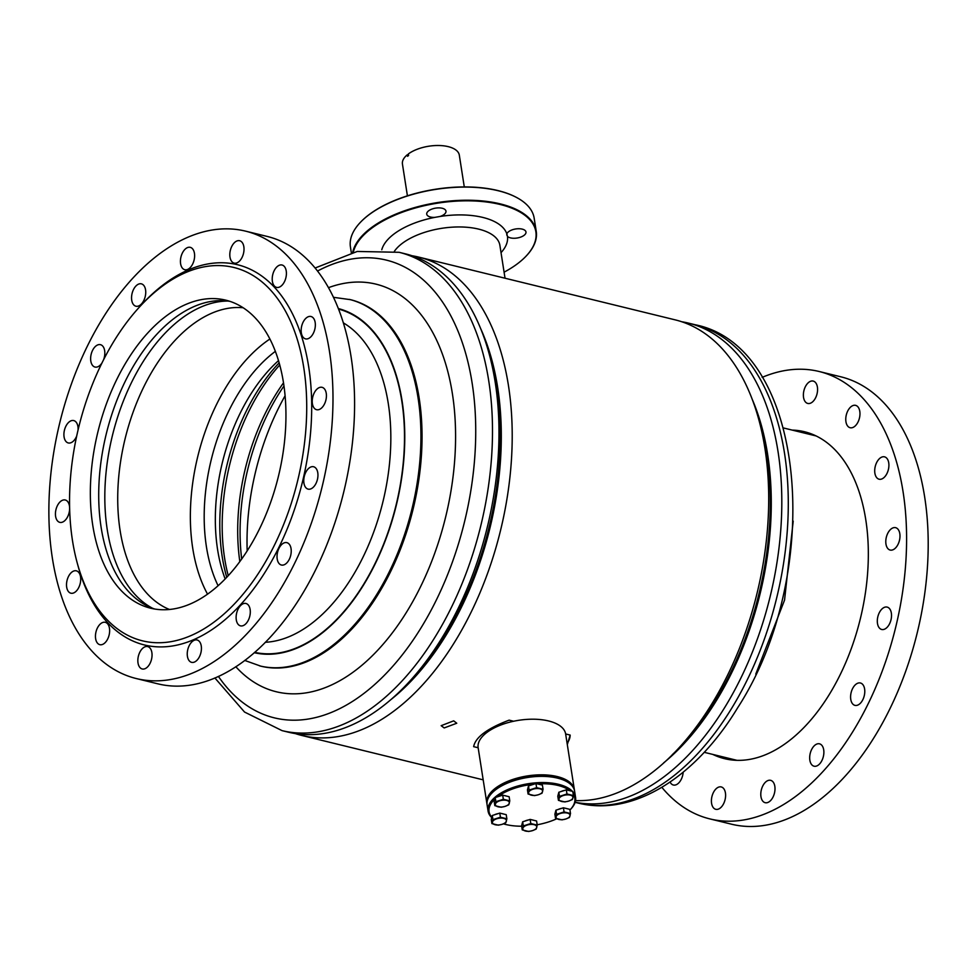 <?xml version="1.0" encoding="UTF-8"?>
<svg xmlns="http://www.w3.org/2000/svg" width="977" height="977" viewBox="0 0 977 977"><rect width="100%" height="100%" fill="white"/><g stroke="black" fill="none" stroke-linecap="round" stroke-linejoin="round"><path stroke-width="1.47" d="M756.32 411.048A238.693 139.943 103.7 0 1 766.664 453.243A238.693 139.943 103.7 0 1 672.213 754.757M412.111 255.766A246.216 144.364 103.7 0 1 418.803 257.122A246.216 144.364 103.7 0 1 508.455 385.561A246.216 144.364 103.7 0 1 458.079 636.393A246.216 144.364 103.7 0 1 301.759 735.449A246.216 144.364 103.7 0 1 295.201 733.556M453.694 720.843L456.76 723.236L444.193 727.938L441.152 725.679L453.694 720.843M418.803 257.122L675.266 319.882A246.216 144.364 103.7 0 1 764.918 448.321A246.216 144.364 103.7 0 1 575.538 800.59M480.879 329.078A238.693 139.943 103.7 0 1 497.659 387.417A238.693 139.943 103.7 0 1 390.055 700.289M513.633 721.246L509.127 720.147C487.267 728.451 475.433 737.281 473.637 746.66L478.156 747.759M565.646 733.971L570.153 735.07A48.716 22.886 -8.9 0 1 567.124 743.436M567.307 744.621L570.153 735.07M565.756 781.075A43.403 20.383 171.1 0 0 534.138 776.324A43.403 20.383 171.1 0 0 492.432 792.555M487.01 804.095A44.283 20.798 -8.9 0 1 486.864 803.338A44.283 20.798 -8.9 0 1 534.077 775.127A44.283 20.798 -8.9 0 1 574.354 789.636A44.283 20.798 -8.9 0 1 574.452 790.405M574.354 789.636L565.646 734.008A44.283 20.798 171.1 0 0 525.37 719.512A44.283 20.798 171.1 0 0 478.144 747.71L486.864 803.338M492.09 792.897L492.75 792.225A43.403 20.383 -8.9 0 1 565.353 780.855L566.184 781.295A44.283 20.798 171.1 0 0 492.09 792.897A44.283 20.798 171.1 0 0 487.096 804.877L488.073 811.057A44.283 20.798 -8.9 0 1 520.582 785.276A44.283 20.798 -8.9 0 1 571.423 790.369A44.283 20.798 -8.9 0 1 572.437 791.346M572.815 791.761A44.283 20.798 -8.9 0 1 575.563 797.354L574.598 791.175A44.283 20.798 171.1 0 0 570.458 784.189A44.283 20.798 171.1 0 0 566.184 781.295M569.921 790.723A43.403 20.383 171.1 0 0 537.484 783.896M533.613 784.213A43.403 20.383 171.1 0 0 497.549 796.805A6.412 3.004 171.1 0 1 500.932 795.718M494.814 799.113A43.403 20.383 171.1 0 0 491.834 817.26M491.749 817.615A44.283 20.798 -8.9 0 1 488.073 811.057M575.563 797.354A44.283 20.798 -8.9 0 1 570.568 809.347L569.945 809.982A43.403 20.383 171.1 0 0 573.194 794.191M503.448 823.855A43.403 20.383 171.1 0 0 521.681 826.212M537.167 824.771A43.403 20.383 171.1 0 0 556.731 818.775M361.075 221.632A92.559 43.477 -8.9 0 1 361.246 221.461A92.559 43.477 -8.9 0 1 499.442 190.955A92.559 43.477 -8.9 0 1 516.088 197.22A92.559 43.477 -8.9 0 1 516.296 197.33M352.697 252.42A92.998 43.684 -8.9 0 1 408.618 209.408A92.998 43.684 -8.9 0 1 501.836 204.278A92.998 43.684 -8.9 0 1 536.239 231.329L534.175 218.189A92.998 43.684 171.1 0 0 516.503 197.439A92.998 43.684 171.1 0 0 499.784 191.138A92.998 43.684 171.1 0 0 360.916 221.803A92.998 43.684 171.1 0 0 350.425 246.961L351.329 252.75M504.083 272.18A92.559 43.477 171.1 0 0 525.418 256.829A92.559 43.477 171.1 0 0 501.628 204.852A92.559 43.477 171.1 0 0 409.314 209.811A92.559 43.477 171.1 0 0 353.308 252.286M440.053 216.467L434.716 217.395A9.746 4.58 171.1 0 1 426.729 214.158A9.746 4.58 171.1 0 1 428.818 210.678A9.746 4.58 171.1 0 1 439.21 207.881A9.746 4.58 171.1 0 1 445.976 211.142A9.746 4.58 171.1 0 1 443.9 214.61A9.746 4.58 171.1 0 1 440.053 216.467A63.774 29.957 -8.9 0 1 483.835 217.688A63.774 29.957 -8.9 0 1 506.843 233.869L507.442 236.361A9.746 4.58 171.1 0 0 523.892 235.469A9.746 4.58 171.1 0 0 525.98 232.001A9.746 4.58 171.1 0 0 519.202 228.74A9.746 4.58 171.1 0 0 508.809 231.537A9.746 4.58 171.1 0 0 506.843 233.869L506.733 235.017M536.239 231.329A92.998 43.684 -8.9 0 1 525.748 256.487A92.998 43.684 -8.9 0 1 525.577 256.658M503.216 813.926A6.412 3.004 171.1 0 0 502.52 813.719A6.412 3.004 171.1 0 0 501.738 813.572M498.014 813.658A6.412 3.004 171.1 0 0 494.643 814.733M492.945 819.618L491.907 823.599L498.343 825.174L502.141 824.319L505.83 822.768L506.868 818.799L500.432 817.224L492.945 819.618L492.298 815.49L499.784 813.096L500.432 817.224M491.907 823.599L491.26 819.459L492.298 815.49M499.784 813.096L506.22 814.671L506.868 818.799M496.743 818.775A7.083 3.334 -8.9 0 1 503.705 818.36A7.083 3.334 -8.9 0 1 506.404 821.132A7.083 3.334 -8.9 0 1 502.141 824.319A7.083 3.334 171.1 0 1 495.18 824.735A7.083 3.334 -8.9 0 1 492.481 821.95A7.083 3.334 -8.9 0 1 496.743 818.775M506.135 795.999A6.412 3.004 171.1 0 0 505.439 795.779A6.412 3.004 171.1 0 0 504.657 795.632M495.864 801.69L494.826 805.659L501.262 807.234L505.06 806.379L508.748 804.84L509.786 800.859L503.35 799.284L495.864 801.69L495.217 797.55L502.703 795.156L503.35 799.284M494.826 805.659L494.179 801.531L495.217 797.55M502.703 795.156L509.139 796.731L509.786 800.859M499.662 800.835A7.083 3.334 -8.9 0 1 506.623 800.419A7.083 3.334 -8.9 0 1 509.322 803.192A7.083 3.334 -8.9 0 1 505.06 806.379A7.083 3.334 171.1 0 1 498.099 806.794A7.083 3.334 -8.9 0 1 495.4 804.022A7.083 3.334 -8.9 0 1 499.662 800.835M539.414 784.372A6.412 3.004 171.1 0 0 538.718 784.165A6.412 3.004 171.1 0 0 537.936 784.006M534.199 784.104A6.412 3.004 171.1 0 0 530.841 785.178M529.143 790.063L528.093 794.032L534.529 795.608L538.327 794.765L542.015 793.214L543.053 789.245L536.617 787.67L529.143 790.063L528.496 785.935L535.97 783.53L536.617 787.67M528.093 794.032L527.446 789.904L528.496 785.935M535.97 783.53L542.406 785.105L543.053 789.245M532.929 789.208A7.083 3.334 -8.9 0 1 539.89 788.805A7.083 3.334 -8.9 0 1 542.589 791.578A7.083 3.334 -8.9 0 1 538.327 794.765A7.083 3.334 171.1 0 1 531.366 795.168A7.083 3.334 -8.9 0 1 528.667 792.396A7.083 3.334 -8.9 0 1 532.929 789.208M569.762 790.686A6.412 3.004 171.1 0 0 569.066 790.478A6.412 3.004 171.1 0 0 568.284 790.332M564.559 790.417A6.412 3.004 171.1 0 0 561.189 791.492M559.491 796.377L558.441 800.358L564.889 801.934L568.675 801.079L572.363 799.528L573.414 795.559L566.978 793.983L559.491 796.377L558.844 792.249L566.33 789.843L566.978 793.983M558.441 800.358L557.794 796.218L558.844 792.249M566.33 789.843L572.766 791.419L573.414 795.559M563.289 795.534A7.083 3.334 -8.9 0 1 570.25 795.119A7.083 3.334 -8.9 0 1 572.949 797.891A7.083 3.334 -8.9 0 1 568.675 801.079A7.083 3.334 171.1 0 1 561.726 801.494A7.083 3.334 -8.9 0 1 559.027 798.71A7.083 3.334 -8.9 0 1 563.289 795.534M566.843 808.626A6.412 3.004 171.1 0 0 566.147 808.419A6.412 3.004 171.1 0 0 565.365 808.26M561.641 808.358A6.412 3.004 171.1 0 0 558.27 809.432M556.572 814.317L555.534 818.286L561.97 819.862L565.768 819.019L569.444 817.468L570.495 813.499L564.059 811.924L556.572 814.317L555.925 810.189L563.411 807.784L564.059 811.924M555.534 818.286L554.887 814.159L555.925 810.189M563.411 807.784L569.847 809.359L570.495 813.499M560.371 813.462A7.083 3.334 -8.9 0 1 567.332 813.059A7.083 3.334 -8.9 0 1 570.031 815.832A7.083 3.334 -8.9 0 1 565.768 819.019A7.083 3.334 171.1 0 1 558.807 819.422A7.083 3.334 -8.9 0 1 556.108 816.65A7.083 3.334 -8.9 0 1 560.371 813.462M533.576 820.253A6.412 3.004 171.1 0 0 532.88 820.033A6.412 3.004 171.1 0 0 532.099 819.886M528.374 819.972A6.412 3.004 171.1 0 0 525.003 821.059M523.306 825.931L522.255 829.913L528.691 831.488L532.489 830.633L536.178 829.082L537.228 825.113L530.792 823.538L523.306 825.931L522.658 821.804L530.145 819.41L530.792 823.538M522.255 829.913L521.608 825.785L522.658 821.804M530.145 819.41L536.581 820.985L537.228 825.113M527.104 825.089A7.083 3.334 -8.9 0 1 534.065 824.673A7.083 3.334 -8.9 0 1 536.752 827.446A7.083 3.334 -8.9 0 1 532.489 830.633A7.083 3.334 171.1 0 1 525.528 831.048A7.083 3.334 -8.9 0 1 522.829 828.276A7.083 3.334 -8.9 0 1 527.104 825.089M681.824 321.763A246.216 144.364 103.7 0 1 688.504 323.118A246.216 144.364 103.7 0 1 725.129 706.823A246.216 144.364 103.7 0 1 575.135 802.251M752.461 399.874A236.922 138.905 103.7 0 1 716.654 700.167A236.922 138.905 103.7 0 1 663.639 762.89M214.867 677.953L244.543 712.05L282.035 730.625L288.52 732.213A246.216 144.364 -76.3 0 0 441.323 638.982A246.216 144.364 -76.3 0 0 496.963 395.355A246.216 144.364 -76.3 0 0 405.565 253.886L399.08 252.298L357.24 251.455L315.18 267.991M417.765 671.944A236.922 138.905 -76.3 0 0 498.27 400.741A236.922 138.905 -76.3 0 0 492.384 367.01M284.002 385.939A164.295 96.332 -76.3 0 0 241.429 556.866A164.295 96.332 -76.3 0 0 241.673 558.954M283.538 382.801A162.524 95.282 -76.3 0 0 239.023 555.315A162.524 95.282 -76.3 0 0 239.817 561.519M279.776 364.946A159.422 93.474 -76.3 0 0 223.489 549.819A159.422 93.474 -76.3 0 0 228.227 575.612M279.19 362.821A157.651 92.436 -76.3 0 0 221.083 548.268A157.651 92.436 -76.3 0 0 226.725 577.224M275.392 351.329A147.906 86.721 -76.3 0 0 205.402 539.109A147.906 86.721 -76.3 0 0 218.054 585.675M278.543 360.611A147.906 86.721 -76.3 0 0 216.552 541.844A147.906 86.721 -76.3 0 0 225.137 578.885M269.933 338.982A155.88 91.398 -76.3 0 0 191.639 540.098A155.88 91.398 -76.3 0 0 207.515 594.101M243.2 307.755A155.88 91.398 -76.3 0 0 119.011 522.329A155.88 91.398 -76.3 0 0 169.375 609.453M227.739 301.05A159.862 93.731 -76.3 0 0 106.139 521.352A159.862 93.731 -76.3 0 0 152.559 608.268M285.125 395.709A184.665 108.264 -76.3 0 0 247.169 550.796M408.508 155.025L407.311 154.757L407.556 156.296A28.785 13.519 -8.9 0 1 408.056 155.893A28.785 13.519 -8.9 0 1 408.581 155.49L408.337 153.951A28.785 13.519 171.1 0 1 439.113 145.512A28.785 13.519 171.1 0 1 459.312 155.123L464.283 186.912M407.311 154.757A28.785 13.519 171.1 0 0 402.439 164.038L407.409 195.827M712.795 754.415A168.276 98.665 -76.3 0 0 724.494 758.653A168.276 98.665 -76.3 0 0 868.297 549.648A168.276 98.665 -76.3 0 0 804.486 431.736A168.276 98.665 -76.3 0 0 792.152 430.088M728.818 758.335A168.276 98.665 -76.3 0 0 732.652 760.033M817.578 389.151A11.516 6.754 103.7 0 1 807.735 403.44A11.516 6.754 103.7 0 1 803.375 395.38A11.516 6.754 103.7 0 1 813.218 381.079A11.516 6.754 103.7 0 1 817.578 389.151M859.968 413.43A11.516 6.754 103.7 0 1 850.137 427.731A11.516 6.754 103.7 0 1 845.764 419.658A11.516 6.754 103.7 0 1 855.608 405.357A11.516 6.754 103.7 0 1 859.968 413.43M888.911 464.905A11.516 6.754 103.7 0 1 879.068 479.206A11.516 6.754 103.7 0 1 874.708 471.146A11.516 6.754 103.7 0 1 884.539 456.845A11.516 6.754 103.7 0 1 888.911 464.905M899.988 535.75A11.516 6.754 103.7 0 1 890.145 550.051A11.516 6.754 103.7 0 1 885.785 541.979A11.516 6.754 103.7 0 1 895.628 527.678A11.516 6.754 103.7 0 1 899.988 535.75M891.525 615.168A11.516 6.754 103.7 0 1 881.681 629.469A11.516 6.754 103.7 0 1 877.309 621.396A11.516 6.754 103.7 0 1 887.153 607.096A11.516 6.754 103.7 0 1 891.525 615.168M864.792 691.069A11.516 6.754 103.7 0 1 854.948 705.37A11.516 6.754 103.7 0 1 850.588 697.297A11.516 6.754 103.7 0 1 860.432 682.996A11.516 6.754 103.7 0 1 864.792 691.069M823.88 751.899A11.516 6.754 103.7 0 1 814.036 766.2A11.516 6.754 103.7 0 1 809.677 758.128A11.516 6.754 103.7 0 1 819.508 743.827A11.516 6.754 103.7 0 1 823.88 751.899M775.005 788.39A11.516 6.754 103.7 0 1 765.162 802.691A11.516 6.754 103.7 0 1 760.79 794.631A11.516 6.754 103.7 0 1 770.633 780.33A11.516 6.754 103.7 0 1 775.005 788.39M725.606 795.009A11.516 6.754 103.7 0 1 715.762 809.31A11.516 6.754 103.7 0 1 711.403 801.238A11.516 6.754 103.7 0 1 721.234 786.937A11.516 6.754 103.7 0 1 725.606 795.009M683.167 772.221A11.516 6.754 103.7 0 1 673.373 785.019A11.516 6.754 103.7 0 1 670.088 782.052M762.158 377.366A230.279 135.009 103.7 0 1 819.227 371.516L840.831 376.804A230.279 135.009 103.7 0 1 928.15 538.156A230.279 135.009 103.7 0 1 731.358 824.161L709.754 818.873A230.279 135.009 103.7 0 1 661.844 787.328M819.227 371.516A230.279 135.009 103.7 0 1 906.546 532.868A230.279 135.009 103.7 0 1 709.754 818.873M812.363 434.264A168.276 98.665 -76.3 0 0 808.174 434.008M298.889 475.481A192.188 112.685 -76.3 0 0 269.982 289.448A192.188 112.685 -76.3 0 0 140.444 305.96A192.188 112.685 -76.3 0 0 77.403 432.848A192.188 112.685 -76.3 0 0 77.403 563.607A192.188 112.685 -76.3 0 0 188.146 636.76A192.188 112.685 -76.3 0 0 298.889 475.481M77.403 563.607L78.148 566.306A195.73 114.761 -76.3 0 0 190.93 640.814A195.73 114.761 -76.3 0 0 303.713 476.556A195.73 114.761 -76.3 0 0 274.281 287.091A195.73 114.761 -76.3 0 0 142.349 303.908L140.444 305.96M96.796 436.585A158.53 92.949 -76.3 0 0 150.458 608.158A158.53 92.949 -76.3 0 0 279.495 471.757A158.53 92.949 -76.3 0 0 225.821 300.171A158.53 92.949 -76.3 0 0 96.796 436.585M229.961 301.356A158.53 92.949 -76.3 0 0 105.162 438.624A158.53 92.949 -76.3 0 0 154.684 609.013M180.892 257.256A11.516 6.754 -76.3 0 0 184.787 269.713A11.516 6.754 -76.3 0 0 194.154 259.809A11.516 6.754 -76.3 0 0 190.259 247.34A11.516 6.754 -76.3 0 0 180.892 257.256M132.017 293.747A11.516 6.754 -76.3 0 0 135.913 306.216A11.516 6.754 -76.3 0 0 145.28 296.3A11.516 6.754 -76.3 0 0 141.384 283.843A11.516 6.754 -76.3 0 0 132.017 293.747M103.525 359.878A11.516 6.754 -76.3 0 0 104.368 357.13A11.516 6.754 -76.3 0 0 100.46 344.673A11.516 6.754 -76.3 0 0 91.093 354.578A11.516 6.754 -76.3 0 0 94.989 367.047A11.516 6.754 -76.3 0 0 102.048 362.833M78.075 429.917A11.516 6.754 -76.3 0 0 73.739 420.574A11.516 6.754 -76.3 0 0 64.372 430.478A11.516 6.754 -76.3 0 0 68.268 442.947A11.516 6.754 -76.3 0 0 76.694 436.047M69.599 507.234A11.516 6.754 -76.3 0 0 65.264 499.992A11.516 6.754 -76.3 0 0 55.897 509.896A11.516 6.754 -76.3 0 0 59.792 522.353A11.516 6.754 -76.3 0 0 69.172 512.449A11.516 6.754 -76.3 0 0 69.636 508.687M66.973 580.741A11.516 6.754 -76.3 0 0 70.869 593.198A11.516 6.754 -76.3 0 0 80.248 583.293A11.516 6.754 -76.3 0 0 76.353 570.837A11.516 6.754 -76.3 0 0 66.973 580.741M95.917 632.217A11.516 6.754 -76.3 0 0 99.813 644.673A11.516 6.754 -76.3 0 0 109.18 634.769A11.516 6.754 -76.3 0 0 105.284 622.312A11.516 6.754 -76.3 0 0 95.917 632.217M138.307 656.495A11.516 6.754 -76.3 0 0 142.202 668.964A11.516 6.754 -76.3 0 0 151.582 659.06A11.516 6.754 -76.3 0 0 147.686 646.591A11.516 6.754 -76.3 0 0 138.307 656.495M187.706 649.888A11.516 6.754 -76.3 0 0 191.602 662.345A11.516 6.754 -76.3 0 0 200.969 652.441A11.516 6.754 -76.3 0 0 197.073 639.984A11.516 6.754 -76.3 0 0 187.706 649.888M236.581 613.385A11.516 6.754 -76.3 0 0 240.476 625.854A11.516 6.754 -76.3 0 0 249.843 615.937A11.516 6.754 -76.3 0 0 245.948 603.481A11.516 6.754 -76.3 0 0 236.581 613.385M277.492 552.555A11.516 6.754 -76.3 0 0 281.388 565.024A11.516 6.754 -76.3 0 0 290.767 555.107A11.516 6.754 -76.3 0 0 286.872 542.65A11.516 6.754 -76.3 0 0 277.492 552.555M304.226 476.654A11.516 6.754 -76.3 0 0 308.121 489.123A11.516 6.754 -76.3 0 0 317.488 479.206A11.516 6.754 -76.3 0 0 313.593 466.75A11.516 6.754 -76.3 0 0 304.226 476.654M312.689 397.248A11.516 6.754 -76.3 0 0 316.585 409.705A11.516 6.754 -76.3 0 0 325.964 399.801A11.516 6.754 -76.3 0 0 322.068 387.332A11.516 6.754 -76.3 0 0 312.689 397.248M301.612 326.403A11.516 6.754 -76.3 0 0 305.508 338.86A11.516 6.754 -76.3 0 0 314.887 328.956A11.516 6.754 -76.3 0 0 310.991 316.499A11.516 6.754 -76.3 0 0 301.612 326.403M272.681 274.928A11.516 6.754 -76.3 0 0 276.576 287.385A11.516 6.754 -76.3 0 0 285.943 277.48A11.516 6.754 -76.3 0 0 282.048 265.011A11.516 6.754 -76.3 0 0 272.681 274.928M230.279 250.637A11.516 6.754 -76.3 0 0 234.175 263.106A11.516 6.754 -76.3 0 0 243.554 253.19A11.516 6.754 -76.3 0 0 239.658 240.733A11.516 6.754 -76.3 0 0 230.279 250.637M323.619 480.391A230.279 135.009 -76.3 0 0 245.667 231.17A230.279 135.009 -76.3 0 0 58.241 429.306A230.279 135.009 -76.3 0 0 136.194 678.526A230.279 135.009 -76.3 0 0 323.619 480.391M136.194 678.526L157.798 683.815A230.279 135.009 -76.3 0 0 345.223 485.679A230.279 135.009 -76.3 0 0 267.271 236.458L245.667 231.17M507.442 236.361A63.774 29.957 -8.9 0 1 501.03 252.652M505.036 278.225L499.882 245.325A54.907 25.793 171.1 0 0 479.573 229.351A54.907 25.793 171.1 0 0 394.403 251.284M381.787 249.746A63.774 29.957 -8.9 0 1 434.716 217.395M688.504 323.118L694.989 324.706A246.216 144.364 103.7 0 1 731.602 708.41A246.216 144.364 103.7 0 1 577.944 803.021L575.111 802.337M244.714 660.428L260.798 666.155A188.646 110.609 -76.3 0 0 377.879 594.724A188.646 110.609 -76.3 0 0 420.501 408.056A188.646 110.609 -76.3 0 0 350.474 299.67L333.56 297.326M259.687 665.887A188.646 110.609 -76.3 0 0 376.768 594.456A188.646 110.609 -76.3 0 0 419.389 407.788A188.646 110.609 -76.3 0 0 349.363 299.402M235.799 666.705A209.811 123.017 -76.3 0 0 386.037 640.79A209.811 123.017 -76.3 0 0 453.865 404.673A209.811 123.017 -76.3 0 0 328.553 287.641M218.396 676.402A235.628 138.16 -76.3 0 0 390.666 668.634A235.628 138.16 -76.3 0 0 473.796 395.465A235.628 138.16 -76.3 0 0 317.586 271.008M282.035 730.625A246.216 144.364 -76.3 0 0 434.85 637.395A246.216 144.364 -76.3 0 0 490.478 393.768A246.216 144.364 -76.3 0 0 399.08 252.298M265.292 642.292A166.945 97.883 -76.3 0 0 389.457 412.306A166.945 97.883 -76.3 0 0 343.44 322.923M254.655 652.331A176.69 103.599 -76.3 0 0 363.627 584.344A176.69 103.599 -76.3 0 0 403.049 410.316A176.69 103.599 -76.3 0 0 338.64 309.098M254.24 652.697A177.13 103.855 -76.3 0 0 363.664 584.82A177.13 103.855 -76.3 0 0 403.318 410.145A177.13 103.855 -76.3 0 0 338.433 308.585M301.759 735.449L483.175 779.841M694.989 324.706C806.965 346.823 825.077 572.791 737.806 707.543C695.929 776.984 633.377 817.016 577.944 803.021M783.566 427.987L816.186 435.962M793.202 521.156L784.555 600.098L755.771 674.118M704.209 752.314L736.829 760.301"/></g></svg>
